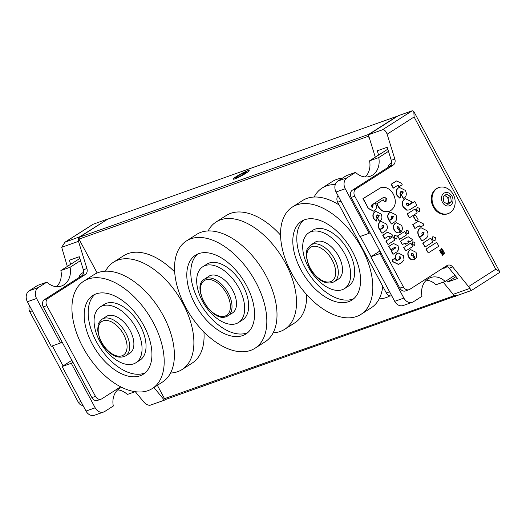 <?xml version="1.0" encoding="UTF-8"?>
<svg xmlns="http://www.w3.org/2000/svg" width="526" height="526" viewBox="0 0 526 526"><rect width="100%" height="100%" fill="white"/><g stroke="black" fill="none" stroke-linecap="round" stroke-linejoin="round"><path stroke-width="0.79" d="M246.214 173.067A9.1 0.98 151.8 0 1 237.93 177.584A9.1 0.98 151.8 0 1 233.182 179.149A9.1 0.98 151.8 0 1 236.187 176.631A9.1 0.98 151.8 0 1 244.472 172.107A9.1 0.98 151.8 0 1 249.219 170.549A9.1 0.98 151.8 0 1 246.214 173.067M79.288 237.292L368.614 134.446L397.045 116.292L107.718 219.138L79.288 237.292L78.985 239.12L97.152 273.001M456.561 295.724L166.144 399.273L164.533 398.669L453.859 295.816L452.814 293.87M369.528 138.542L368.312 136.267L78.985 239.12M157.373 385.308L164.533 398.669M368.489 135.189L368.312 136.267L368.759 136.043M454.589 295.448L453.859 295.816L455.47 296.421L455.523 295.743M389.911 295.862A63.685 36.616 57.4 0 1 379.161 298.88M314.114 197.02A63.685 36.616 57.4 0 1 322.109 188.052A63.685 36.616 57.4 0 1 335.286 184.554M343.656 251.928A33.118 19.041 57.4 0 1 344.51 288.603A33.118 19.041 57.4 0 1 309.729 269.457A33.118 19.041 57.4 0 1 308.867 232.781A33.118 19.041 57.4 0 1 343.656 251.928M308.867 232.781L312.858 230.23A33.118 19.041 57.4 0 1 347.647 249.377A33.118 19.041 57.4 0 1 348.501 286.052L344.51 288.603M353.755 298.676A46.761 26.885 57.4 0 1 306.724 270.515A46.761 26.885 57.4 0 1 303.614 220.157M302.733 273.066A46.761 26.885 57.4 0 1 301.523 221.275A46.761 26.885 57.4 0 1 350.645 248.311A46.761 26.885 57.4 0 1 351.861 300.103A46.761 26.885 57.4 0 1 302.733 273.066M359.311 243.834A63.685 36.616 57.4 0 1 360.967 314.364A63.685 36.616 57.4 0 1 294.067 277.544A63.685 36.616 57.4 0 1 292.417 207.014A63.685 36.616 57.4 0 1 359.311 243.834M382.737 286.269A63.685 36.616 57.4 0 1 371.172 307.848L360.967 314.364M292.417 207.014L302.621 200.498A63.685 36.616 57.4 0 1 339.152 204.982M314.324 242.723A21.836 12.552 57.4 0 1 314.936 242.289A21.836 12.552 57.4 0 1 337.876 254.913A21.836 12.552 57.4 0 1 338.442 279.089A21.836 12.552 57.4 0 1 337.791 279.464M322.109 188.052L332.314 181.536A63.685 36.616 57.4 0 1 342.439 178.156M105.489 271.186A63.685 36.616 57.4 0 1 113.478 262.218A63.685 36.616 57.4 0 1 180.379 299.038A63.685 36.616 57.4 0 1 182.035 369.561A63.685 36.616 57.4 0 1 170.536 373.039M135.024 326.087A33.118 19.041 57.4 0 1 135.886 362.762A33.118 19.041 57.4 0 1 101.097 343.616A33.118 19.041 57.4 0 1 100.242 306.941A33.118 19.041 57.4 0 1 135.024 326.087M100.242 306.941L104.227 304.396A33.118 19.041 57.4 0 1 139.015 323.536A33.118 19.041 57.4 0 1 139.877 360.211L135.886 362.762M145.13 372.835A46.761 26.885 57.4 0 1 98.099 344.681A46.761 26.885 57.4 0 1 94.989 294.317M94.108 347.226A46.761 26.885 57.4 0 1 92.898 295.441A46.761 26.885 57.4 0 1 142.02 322.477A46.761 26.885 57.4 0 1 143.23 374.262A46.761 26.885 57.4 0 1 94.108 347.226M150.686 318A63.685 36.616 57.4 0 1 152.336 388.523A63.685 36.616 57.4 0 1 85.442 351.703A63.685 36.616 57.4 0 1 83.785 281.18A63.685 36.616 57.4 0 1 150.686 318M83.785 281.18L93.996 274.657A63.685 36.616 57.4 0 1 137.878 284.448A63.685 36.616 57.4 0 1 160.89 311.477A63.685 36.616 57.4 0 1 172.127 338.073A63.685 36.616 57.4 0 1 162.547 382.007L152.336 388.523M203.943 332.031A63.685 36.616 57.4 0 1 192.24 363.045L182.035 369.561M105.7 316.882A21.836 12.552 57.4 0 1 106.311 316.448A21.836 12.552 57.4 0 1 129.251 329.072A21.836 12.552 57.4 0 1 129.817 353.255A21.836 12.552 57.4 0 1 129.166 353.623M113.478 262.218L123.689 255.695A63.685 36.616 57.4 0 1 174.704 271.949M254.959 348.284L265.163 341.768A63.685 36.616 -122.6 0 0 274.743 297.834A63.685 36.616 -122.6 0 0 243.913 247.128A63.685 36.616 -122.6 0 0 240.5 244.209A63.685 36.616 -122.6 0 0 196.612 234.418L186.408 240.941A63.685 36.616 -122.6 0 0 207.665 335.575A63.685 36.616 -122.6 0 0 254.959 348.284A63.685 36.616 -122.6 0 0 233.702 253.644A63.685 36.616 -122.6 0 0 186.408 240.941M280.582 235.148A63.685 36.616 -122.6 0 0 273.605 228.166A63.685 36.616 -122.6 0 0 226.305 215.456L216.101 221.979A63.685 36.616 -122.6 0 0 208.112 230.947M273.158 332.8A63.685 36.616 -122.6 0 0 284.651 329.322A63.685 36.616 -122.6 0 0 263.394 234.688A63.685 36.616 -122.6 0 0 216.101 221.979M211.123 324.693A46.761 26.885 -122.6 0 0 245.852 334.023A46.761 26.885 -122.6 0 0 230.243 264.532A46.761 26.885 -122.6 0 0 195.514 255.202A46.761 26.885 -122.6 0 0 211.123 324.693M197.605 254.078A46.761 26.885 -122.6 0 0 215.114 322.142A46.761 26.885 -122.6 0 0 247.746 332.596M238.508 322.523L242.499 319.972A33.118 19.041 -122.6 0 0 231.447 270.765A33.118 19.041 -122.6 0 0 206.85 264.151L202.858 266.702A33.118 19.041 -122.6 0 0 213.911 315.916A33.118 19.041 -122.6 0 0 238.508 322.523A33.118 19.041 -122.6 0 0 227.456 273.31A33.118 19.041 -122.6 0 0 202.858 266.702M231.782 313.384A21.836 12.552 -122.6 0 0 232.433 313.016A21.836 12.552 -122.6 0 0 225.148 280.568A21.836 12.552 -122.6 0 0 208.934 276.209A21.836 12.552 -122.6 0 0 208.322 276.643M284.651 329.322L294.856 322.806A63.685 36.616 -122.6 0 0 306.691 294.672M79.781 236.759A4.162 3.373 70.4 0 0 78.492 241.335L61.713 247.299L64.961 242.203L79.781 236.759L107.488 219.289M86.915 268.523A5.549 4.497 -109.6 0 1 85.192 274.618L81.629 275.887A5.549 4.497 70.4 0 0 83.351 269.792L86.915 268.523L78.492 241.335M81.629 275.887L44.486 299.603L48.05 298.341L85.192 274.618M48.05 298.341A5.549 4.497 70.4 0 0 46.834 305.639L43.27 306.908A5.549 4.497 -109.6 0 1 44.486 299.603M95.469 396.348A5.549 4.497 70.4 0 0 101.156 399.129L97.586 400.398A5.549 4.497 -109.6 0 1 91.905 397.617L95.469 396.348L46.834 305.639M101.156 399.129A5.549 4.497 70.4 0 0 101.899 398.767L120.618 386.814M165.927 399.188L164.375 400.187L153.927 387.511M82.97 405.408A5.549 4.497 -109.6 0 1 78.407 402.416L29.765 311.708A5.549 4.497 -109.6 0 1 29.614 305.895M52.344 345.898L63.081 365.918M61.713 247.299L67.321 266.445M135.333 391.732L143.782 401.976C146.103 404.487 148.293 405.546 150.364 405.165L164.375 400.187M91.905 397.617L43.27 306.908M64.954 242.203L92.977 224.313L107.403 219.125M83.351 269.792L79.301 256.721L69.366 260.252L70.629 264.335M56.525 286.677A18.022 14.616 70.4 0 0 60.891 270.555L70.063 267.293L80.511 260.62M62.075 341.979L60.437 343.018L36.557 298.479A8.317 6.746 -109.6 0 1 38.385 287.525L46.86 282.114A18.022 14.616 70.4 0 0 61.457 286.019A18.022 14.616 70.4 0 0 63.889 284.829A18.022 14.616 70.4 0 0 70.063 267.293M135.116 391.699L127.331 394.467A18.022 14.616 70.4 0 0 117.666 389.897M121.716 387.366A18.022 14.616 70.4 0 0 113.3 406.026L104.825 411.437A8.317 6.746 -109.6 0 1 103.701 411.99L94.529 415.244A8.317 6.746 -109.6 0 1 86.008 411.069L62.127 366.53L71.891 360.29M60.437 343.018L51.265 346.279L27.385 301.733A8.317 6.746 -109.6 0 1 29.213 290.786L37.688 285.368L46.86 282.114M60.891 270.555L79.834 258.457M83.634 272.218L81.287 273.717A5.549 4.497 70.4 0 0 79.281 277.386M103.701 411.99A8.317 6.746 -109.6 0 1 95.18 407.814L71.293 363.269L72.93 362.223M62.127 366.53L71.293 363.269M367.871 207.31L363.183 198.572L380.883 187.637L385.782 187.572C389.036 188.702 391.607 190.991 393.507 194.442C396.597 201.3 395.703 206.665 390.825 210.531L388.938 211.472L383.717 211.386C381.113 210.144 379.095 208.046 377.668 205.087L376.984 203.726L383.211 199.749C383.934 201.274 384.881 201.787 386.071 201.274L386.354 198.322L384.006 197.086L371.843 204.916L371.047 206.731L372.645 207.283L372.993 205.475L372.283 204.857L375.123 203.036L375.623 203.878C376.951 206.797 376.583 209.085 374.512 210.742L373.73 211.13L368.424 208.342L362.933 198.664L380.758 187.683M468.771 286.453L495.742 269.227L499.7 271.659L499.463 272.567L471.441 290.464L456.93 295.625A4.162 3.373 -109.6 0 1 453.202 294.336L469.981 288.373L452.682 266.938L449.112 268.207A5.549 4.497 70.4 0 0 445.844 266.301M443.188 282.186L453.202 294.336M391.738 295.822A5.549 4.497 -109.6 0 1 386.327 292.956L389.575 291.798M340.94 201.09L337.685 202.247L386.327 292.956M337.685 202.247A5.549 4.497 -109.6 0 1 338.047 195.698M368.378 134.814L382.389 129.837L412.266 110.756L398.254 115.733L368.378 134.814L375.301 157.169M393.113 165.164L389.549 166.426A5.549 4.497 70.4 0 0 391.272 160.331L394.835 159.062A5.549 4.497 -109.6 0 1 393.113 165.164L355.977 188.88A5.549 4.497 70.4 0 0 354.754 196.178L403.389 286.887A5.549 4.497 70.4 0 0 409.077 289.675A5.549 4.497 70.4 0 0 409.82 289.307L446.962 265.591A5.549 4.497 -109.6 0 1 447.711 265.222A5.549 4.497 -109.6 0 1 452.682 266.938M389.549 166.426L352.407 190.149L355.977 188.88M409.077 289.675L405.507 290.937A5.549 4.497 -109.6 0 1 399.826 288.156L351.19 197.447A5.549 4.497 -109.6 0 1 352.407 190.149M397.215 260.541L396.19 259.154C395.157 256.616 395.572 254.669 397.426 253.308L398.169 252.947L403.343 255.57L404.047 259.87L401.903 262.421L398.59 264.394L392.975 261.626L392.376 259.857L394.664 258.397L395.118 259.759L397.183 260.705L400.332 258.772L400.825 257.063L399.398 256.708L399.043 258.292L399.582 259.029L397.215 260.541L395.933 259.246C394.901 256.708 395.315 254.762 397.169 253.4L398.044 252.993M398.465 264.433L392.725 261.711L392.12 259.949L394.664 258.397M397.051 260.745L400.076 258.864L400.569 257.148L399.142 256.8M393.205 254.236L391.344 250.764L395.23 248.285L395.447 247.358L394.704 247.292L390.811 249.778L388.951 246.306L393.507 243.499L398.057 245.708L398.682 249.548L396.834 251.915L392.948 254.321L391.088 250.856L394.98 248.371L395.197 247.45L394.447 247.384M390.811 249.778L388.694 246.398L393.382 243.545M396.551 238.942L394.29 237.949L394.691 235.47L395.098 235.306M396.374 239.041L396.808 238.85L394.29 237.949M385.86 241.112L393.007 236.621L394.868 240.093L387.978 244.491L385.86 241.112L393.007 236.621M384.789 238.548L382.928 235.076L387.596 232.229L391.982 234.386L392.541 235.589L389.779 237.351L389.464 236.516L388.057 236.457L384.532 238.633L382.678 235.168L387.465 232.275M389.779 237.351L388.398 236.266M379.831 229.52L379.312 228.652C377.977 225.733 378.352 223.451 380.443 221.814L381.199 221.439L386.446 224.069C387.978 227.114 387.609 229.461 385.334 231.105L381.955 233.261L380.094 229.79L383.29 227.751L383.862 225.746L382.29 225.286L381.876 226.93L382.501 227.811L379.575 229.606L379.055 228.744C377.721 225.818 378.102 223.543 380.186 221.906L381.067 221.485M381.955 233.261L379.844 229.882L383.033 227.843L383.605 225.838L382.034 225.378M379.167 215.371L377.05 215.114L376.162 217.245L377.043 218.06L376.327 221.104L373.907 218.573C372.592 215.66 372.967 213.385 375.031 211.748L375.781 211.373L381.087 214.062C382.468 216.995 382.119 219.296 380.028 220.966L379.239 221.275L379.772 221.058L379.239 221.275L376.504 216.173L377.951 215.377L378.838 217.034L379.167 215.371L376.794 215.2M378.582 217.12L378.911 215.463M376.327 221.104L373.651 218.658C372.336 215.752 372.71 213.477 374.775 211.833L375.649 211.419M372.296 207.428L372.737 205.567L372.027 204.943L375.123 203.036M373.605 211.176L368.167 208.434L367.713 207.336M388.813 211.511L383.467 211.472C380.857 210.236 378.845 208.138 377.418 205.173L376.728 203.818L383.211 199.749M385.545 201.511L386.097 198.407L383.881 197.138M414.034 259.62L414.698 259.338C412.371 260.337 410.411 259.515 408.82 256.872L408.564 256.964C407.269 254.032 407.67 251.744 409.761 250.1L410.602 249.699M414.449 259.43C412.114 260.429 410.155 259.607 408.564 256.964M408.82 256.872C407.525 253.94 407.92 251.652 410.01 250.008L410.734 249.653L415.954 252.283C417.177 254.762 417.039 256.905 415.527 258.7L413.324 255.399L413.12 254.078L411.575 253.591M414.376 245.372L412.114 244.386L412.515 241.907L412.923 241.736M414.192 245.471L414.633 245.287L412.114 244.386M403.685 247.549L410.832 243.058L412.693 246.523L405.802 250.922L403.685 247.549L410.832 243.058M405.743 244.307L405.04 242.986L402.436 244.649L400.575 241.178L406.407 237.456L408.294 236.812L412.404 239.488L412.621 239.922L409.984 241.605L407.768 241.243L408.472 242.565L405.743 244.307L404.81 243.13M402.436 244.649L400.325 241.27L407.196 237.048M409.984 241.605L407.749 241.184M408.176 233.814L405.914 232.821L406.322 230.349L406.723 230.178M407.998 233.912L408.432 233.722L405.914 232.821M397.492 235.983L404.632 231.499L406.493 234.964L399.602 239.363L397.492 235.983L404.632 231.499M399.602 232.702L400.266 232.42C397.939 233.419 395.973 232.597 394.382 229.954L394.132 230.046C392.837 227.114 393.231 224.826 395.328 223.182L396.17 222.781M400.01 232.512C397.682 233.511 395.723 232.689 394.132 230.046M394.382 229.954C393.086 227.022 393.487 224.733 395.578 223.09L396.295 222.735L401.522 225.365C402.745 227.843 402.607 229.987 401.095 231.782L398.892 228.481L398.688 227.16L397.143 226.673M389.247 220.262L388.721 219.395C387.386 216.475 387.767 214.194 389.851 212.557L390.608 212.182L395.861 214.812C397.393 217.856 397.018 220.203 394.743 221.847L391.37 224.004L389.51 220.539L392.698 218.5L393.27 216.488L391.706 216.028L391.291 217.679L391.916 218.56L388.99 220.355L388.471 219.487C387.136 216.567 387.511 214.286 389.602 212.649L390.483 212.234M391.37 224.004L389.253 220.624L392.449 218.586L393.014 216.58L391.449 216.12M442.386 255.327L442.083 254.755L443.451 253.433L441.557 253.775L441.268 253.23L442.471 251.599L440.486 252.349L440.183 251.783L443.175 250.652L443.484 251.231L442.156 253.032L444.246 252.658L444.555 253.23L442.129 255.412L441.827 254.847L443.201 253.525L441.301 253.867L441.012 253.322L442.208 251.698M442.366 250.245L442.064 249.686L439.795 251.06L439.499 250.501L441.511 249.219L441.209 248.66L441.649 248.377L442.807 249.962L442.11 250.337L441.84 249.83M425.935 249.14L436.725 242.315L438.822 246.221L428.282 252.953L425.935 249.14L436.725 242.315M434.778 240.744L432.227 239.626L432.688 236.838L433.122 236.647M434.555 240.862L435.035 240.652L432.227 239.626M422.74 243.19L430.755 238.14L432.845 242.045L425.093 247.003L422.74 243.19L430.755 238.14M419.505 236.838L418.92 235.858C417.42 232.571 417.841 230.007 420.195 228.159L421.043 227.738L426.961 230.697C428.683 234.129 428.263 236.772 425.705 238.62L421.898 241.053L419.807 237.147L423.404 234.852L424.041 232.591L422.279 232.071L421.813 233.925L422.516 234.918L419.255 236.93L418.663 235.95C417.164 232.663 417.585 230.099 419.939 228.251L420.918 227.784M421.898 241.053L419.551 237.239L423.147 234.938L423.785 232.676L422.023 232.163M415.119 228.402L413.022 224.497L418.275 221.288L423.22 223.721L423.851 225.075L420.741 227.061L420.379 226.121L418.801 226.055L414.863 228.494L412.772 224.589L418.15 221.341M420.741 227.061L419.202 225.832M413.337 216.488L415.639 215.088L418.137 219.736L416.086 221.045L413.337 216.488L415.639 215.088M419.123 211.544L416.572 210.426L417.033 207.638L417.466 207.454M418.9 211.662L419.38 211.452L416.572 210.426M407.085 213.99L415.099 208.947L417.19 212.852L409.432 217.803L407.085 213.99L415.099 208.947M407.834 205.732L414.79 201.405L416.881 205.311L409.386 209.94L406.716 210.15L403.14 206.994C401.647 203.707 402.061 201.116 404.376 199.242L405.336 198.789M409.254 209.986L406.716 210.15M406.973 210.058L403.396 206.902C401.897 203.615 402.311 201.031 404.632 199.15L405.461 198.743L411.332 201.557L411.911 202.74L408.459 204.877L408.202 203.608L406.46 203.154M403.205 191.891L400.819 191.602L399.813 194.002L400.805 194.922L400.003 198.348L397.275 195.494C395.795 192.22 396.216 189.662 398.544 187.808L399.385 187.394L405.362 190.419C406.92 193.719 406.526 196.316 404.172 198.197L403.317 198.526L403.922 198.289L403.317 198.526L400.233 192.786L401.831 191.905L402.831 193.765L403.205 191.891L401.193 191.398M402.574 193.857L402.949 191.983M400.003 198.348L397.025 195.587C395.539 192.312 395.966 189.748 398.287 187.9L399.26 187.44M393.481 188.052L391.383 184.146L396.637 180.931L401.581 183.364L402.212 184.718L399.102 186.71L398.741 185.763L397.163 185.698L393.224 188.137L391.134 184.231L396.512 180.983M399.102 186.71L397.564 185.481M394.835 159.062L387.129 134.196C385.92 130.981 384.335 129.528 382.389 129.837M360.264 236.437L371.086 256.622M456.049 276.617L447.633 281.995L457.567 278.464L449.112 268.207M391.272 160.331L387.221 147.26L377.287 150.791L378.608 155.058M446.515 280.634L447.633 281.995M469.981 288.373C470.882 290.168 471.388 290.832 471.5 290.365M412.266 110.756L413.811 111.473L414.1 116.969L387.129 134.196M397.689 185.428L397.163 185.698M404.172 198.197L403.567 198.44L400.233 192.786M401.318 191.352L400.819 191.602M400.49 192.694L401.831 191.905M408.709 204.785L408.452 203.516L406.716 203.062L406.289 204.969L408.261 205.502M407.959 205.692L414.79 201.405M409.432 217.803L407.341 213.898M416.829 210.341L417.033 207.638M419.38 211.452L419.755 208.467L417.342 207.487M416.086 221.045L413.594 216.396M419.327 225.785L418.801 226.055M425.093 247.003L422.996 243.097M432.484 239.534L432.688 236.838M435.035 240.652L435.41 237.667L432.997 236.687M428.282 252.953L426.185 249.048M440.052 250.968L439.756 250.409L441.768 249.127L441.209 248.66M441.465 248.568L441.906 248.285M440.742 252.256L440.183 251.783M440.44 251.691L443.175 250.652M401.095 231.782L399.142 228.389L398.945 227.068L397.4 226.581L397.025 228.363L398.346 229.086L400.266 232.42M399.602 239.363L397.741 235.898M406.171 232.735L406.322 230.349M408.432 233.722L408.768 231.072L406.598 230.21M408.4 240.888L408.005 241.092M405.802 250.922L403.942 247.457M412.364 244.294L412.515 241.907M414.633 245.287L414.968 242.631L412.798 241.776M415.527 258.7L413.581 255.307L413.377 253.986L411.832 253.506L411.457 255.281L412.778 256.004L414.698 259.338M380.028 220.966L379.496 221.183L376.504 216.173M377.497 214.891L377.05 215.114M376.761 216.081L377.951 215.377M388.53 236.213L388.057 236.457M387.978 244.491L386.117 241.02M394.539 237.857L394.691 235.47M396.808 238.85L397.143 236.2L394.973 235.339M394.704 247.292L395.197 247.45M380.936 252.927L379.982 253.539L403.863 298.078A8.317 6.746 70.4 0 0 412.384 302.259A8.317 6.746 70.4 0 0 413.508 301.707L421.983 296.296A18.022 14.616 -109.6 0 1 428.157 278.76A18.022 14.616 -109.6 0 1 430.59 277.57A18.022 14.616 -109.6 0 1 445.187 281.476L436.015 284.737A18.022 14.616 -109.6 0 0 426.349 280.167M388.484 151.343L378.746 157.563A18.022 14.616 -109.6 0 1 370.14 176.289A18.022 14.616 -109.6 0 1 355.543 172.377L347.068 177.795A8.317 6.746 70.4 0 0 345.24 188.749L369.12 233.288L370.08 232.676M387.991 167.426A5.549 4.497 -109.6 0 1 389.976 163.981L391.528 162.988M447.113 266.656L445.561 267.649A5.549 4.497 -109.6 0 1 444.812 268.017A5.549 4.497 -109.6 0 1 442.912 268.175M445.187 281.476L454.924 275.256M379.897 250.994L370.81 256.8L394.691 301.339A8.317 6.746 70.4 0 0 403.218 305.514L412.384 302.259M355.543 172.377L346.371 175.638L337.896 181.056A8.317 6.746 70.4 0 0 336.068 192.003L359.955 236.549L369.12 233.288M387.813 149.174L369.574 160.825A18.022 14.616 -109.6 0 1 365.215 176.946M378.746 157.563L369.574 160.825M379.982 253.539L370.81 256.8M447.107 203.917A4.55 3.689 70.4 0 0 448.362 200.044L448.724 202.622L447.107 203.917M438.94 187.532L438.178 187.802A13.827 11.217 70.4 0 0 431.432 201.267A13.827 11.217 70.4 0 0 447.442 213.858L448.205 213.589A13.827 11.217 70.4 0 0 454.582 206.297A15.741 15.741 0 0 0 448.494 189.163A13.827 11.217 70.4 0 0 441.682 187.006A13.827 11.217 70.4 0 0 438.94 187.532A13.827 11.217 70.4 0 0 432.194 200.998A13.827 11.217 70.4 0 0 445.463 214.115A13.827 11.217 70.4 0 0 448.205 213.589M446.278 192.483A6.917 5.608 70.4 0 0 441.531 199.479A6.917 5.608 70.4 0 0 448.172 206.041A6.917 5.608 70.4 0 0 452.919 199.045A6.917 5.608 70.4 0 0 446.278 192.483M450.611 196.546L451.328 201.695L447.942 204.41L443.839 201.977L443.122 196.829L446.508 194.114L450.611 196.546L448.001 197.474L448.362 200.044A4.55 3.689 70.4 0 0 445.949 196.257L448.001 197.474M448.724 202.622L451.328 201.695M444.733 195.534L445.949 196.257A4.55 3.689 70.4 0 0 444.47 195.751M246.109 173.1A8.903 0.96 -28.2 0 0 248.818 170.555A8.903 0.96 -28.2 0 0 236.299 176.591A8.903 0.96 -28.2 0 0 233.412 178.82A8.903 0.96 -28.2 0 0 237.338 177.834A8.903 0.96 -28.2 0 0 246.109 173.1M246.701 171.824L243.229 173.061L237.726 176.078L235.701 177.867L239.172 176.631L244.675 173.613L246.701 171.824M238.206 176.979L237.726 176.078M243.788 174.099L243.229 173.061M334.26 281.719C328.697 284.323 323.01 282.922 317.178 277.524C313.351 274.007 310.406 269.772 308.341 264.821L306.277 256.28L306.796 250.646C306.559 249.719 307.888 247.831 310.794 244.978A21.796 12.532 57.4 0 1 327.014 249.357A21.796 12.532 57.4 0 1 334.26 281.719L339.053 278.655M325.357 251.356A19.949 11.467 -122.6 0 0 307.401 251.645A19.949 11.467 -122.6 0 0 317.145 276.972A19.949 11.467 -122.6 0 0 335.101 276.683A19.949 11.467 -122.6 0 0 325.357 251.356M233.044 312.582L226.318 316.626C211.833 323.036 190.55 286.479 204.502 279.082A21.796 12.532 57.4 0 1 205.995 278.359A21.796 12.532 57.4 0 1 227.548 291.937A21.796 12.532 57.4 0 1 227.962 315.824A21.796 12.532 57.4 0 1 226.476 316.553M205.738 279.878A20.639 11.868 -122.6 0 0 204.062 302.009A20.639 11.868 -122.6 0 0 225.135 316.047A20.639 11.868 -122.6 0 0 226.811 293.916A20.639 11.868 -122.6 0 0 205.738 279.878M125.629 355.878C120.073 358.482 114.379 357.088 108.553 351.69C104.727 348.166 101.781 343.932 99.716 338.981L97.645 330.44L98.171 324.812C97.928 323.885 99.263 321.991 102.169 319.137A21.796 12.532 57.4 0 1 118.389 323.516A21.796 12.532 57.4 0 1 125.629 355.878L130.428 352.821M116.733 325.515A19.949 11.467 -122.6 0 0 98.776 325.804A19.949 11.467 -122.6 0 0 108.52 351.131A19.949 11.467 -122.6 0 0 126.477 350.842A19.949 11.467 -122.6 0 0 116.733 325.515M78.407 402.416L80.892 401.529M32.257 310.82L29.765 311.708M93.391 224.109L65.77 241.743M86.008 411.069L95.18 407.814M27.385 301.733L36.557 298.479M29.213 290.786L38.385 287.525M354.754 196.178L351.19 197.447M399.826 288.156L403.389 286.887M495.742 269.227L414.1 116.969M347.068 177.795L337.896 181.056M345.24 188.749L336.068 192.003M445.561 267.649L443.997 268.201M403.863 298.078L394.691 301.339M310.794 244.978L315.587 241.914M204.502 279.082L209.585 275.841M102.169 319.137L106.962 316.08M499.7 271.659L413.811 111.473M248.818 170.555L249.225 170.569M233.412 178.82L233.196 179.162"/></g></svg>
